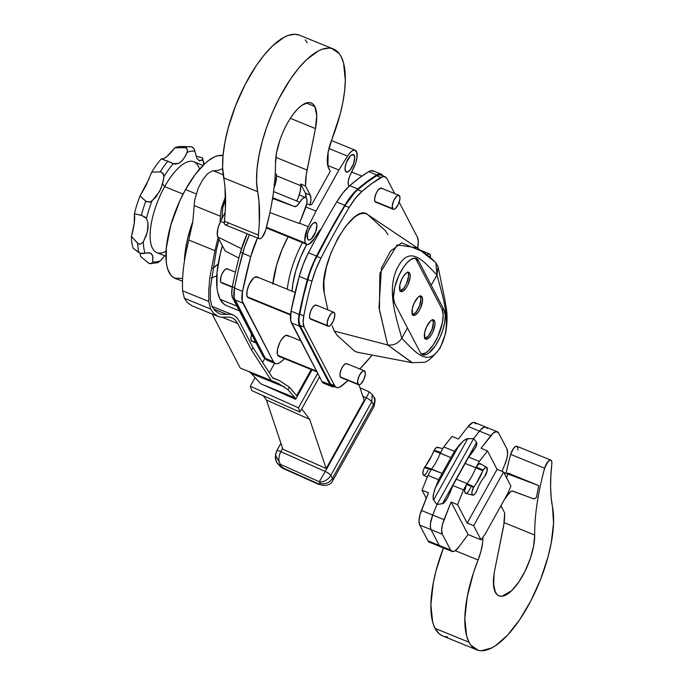 <?xml version="1.0" encoding="UTF-8"?>
<svg xmlns="http://www.w3.org/2000/svg" width="685" height="685" viewBox="0 0 685 685"><rect width="100%" height="100%" fill="white"/><g stroke="black" fill="none" stroke-linecap="round" stroke-linejoin="round"><path stroke-width="1.03" d="M222.659 168.69L217.702 170.488L212.144 170.959L207.461 173.853L202.512 180.035L198.162 188.392L194.634 200.328L192.827 221.794L185.678 253.938C183.049 267.741 182.03 280.028 182.621 290.8L184.359 298.292L187.228 302.445L191.937 305.775L218.13 316.453L213.42 313.122L210.552 308.961L208.814 301.477L208.754 290.234L209.781 277.87L214.979 250.701L188.786 240.033M212.127 314.004L240.272 368.068L278.692 383.531M248.484 371.416A113.924 43.104 -67.8 0 1 251.301 373.488L260.882 383.848L295.141 397.839L287.931 389.671L289.361 387.102L296.665 395.665L311.204 369.532M280.927 443.281L276.603 451.038A5.66 1.601 29.1 0 0 276.543 451.261L275.353 456.921A9.427 8.965 3.4 0 0 280.37 465.372A3.776 1.07 29.1 0 0 280.473 465.749L284.189 468.506L317.438 483.362L319.732 483.987L320.195 483.242A3.776 1.07 29.1 0 0 320.135 483.148L319.278 481.743L325.272 471.503L280.833 451.646C278.393 456.878 278.256 461.125 280.43 464.379L319.278 481.743C323.842 482.274 327.67 480.185 330.761 475.484L371.75 401.838L372.238 394.492L369.343 391.948L359.993 387.77M362.862 396.332L366.261 397.857L369.069 392.291M359.017 384.859L364.18 400.271L326.171 468.557L309.688 419.357L301.734 408.842M263.126 395.647L266.431 400.023L282.914 449.223L326.171 468.557M217.222 275.67L211.126 278.11M319.527 376.87L299.927 412.096L251.712 390.553L250.273 386.246L255.145 377.486M264.924 358.298L262.612 362.442M274.617 363.264L269.325 372.777M266.431 400.023L309.688 419.357M271.466 380.783L251.541 350.078L252.953 347.552L239.151 321.034L236.796 317.626L233.893 315.348L230.494 314.235L222.137 314.424L219.268 313.653L214.73 310.442L211.965 306.435L210.363 299.559L210.312 288.633L216.34 250.231L219.046 239.296M252.953 347.552L272.733 378.034L279.763 380.706L272.57 377.777L279.223 380.492L289.361 387.102M221.829 218.832L222.822 207.427L225.596 199.087M194.18 205.551L220.373 216.22L221.401 208.112L225.553 196.407M220.373 216.22L220.185 222.111M218.13 237.524L214.979 250.701M251.541 350.078L237.738 323.56L235.486 320.297L232.712 318.123L229.458 317.061L221.109 317.249L218.13 316.453M278.161 383.317L287.931 389.671M282.64 448.392L280.833 451.646A5.66 1.601 29.1 0 0 276.603 451.038L275.464 455.028L280.43 464.379L280.37 465.372M312.017 369.866L295.62 399.329L295.141 397.839M295.62 399.329L262.723 384.627M317.677 373.308L298.48 407.798L250.273 386.246M299.927 412.096L298.48 407.798M197.785 156.488L202.366 157.85L202.649 159.819A59.175 22.391 -67.8 0 1 203.787 164.657A59.175 22.391 112.2 0 0 202.649 159.819L199.566 160.889L196.852 158.372M196.997 158.646L194.257 149.082L192.451 147.181L190.935 146.744A62.078 23.487 112.2 0 0 189.625 146.641A62.078 23.487 112.2 0 0 184.565 147.592L186.166 148.02L187.228 149.219L187.176 152.387L184.162 158.089L181.559 161.275L178.759 163.338L173.262 163.715A59.175 22.391 112.2 0 0 163.886 176.679L162.568 183.871L164.674 186.611L183.083 194.112L164.674 186.611A49.037 18.555 -67.8 0 1 199.481 169.212M202.974 165.453L193.881 161.754A49.037 18.555 112.2 0 0 164.674 186.611L162.568 183.871L159.554 191.509L151.89 201.167A59.175 22.391 112.2 0 0 146.436 218.464L148.003 222.959L147.994 228.721L146.385 235.195L143.37 241.771A59.175 22.391 112.2 0 0 145.04 253.27L148.936 252.688L151.668 254.024L152.772 256.199L152.704 261.73A59.175 22.391 112.2 0 0 160.513 260.702L164.845 255.539L160.513 260.702A59.175 22.391 -67.8 0 1 152.704 261.73L151.745 263.323L150.469 263.742L148.945 263.357L146.008 260.994M182.612 278.487L174.666 278.153L172.56 276.843L170.719 274.95L167.893 269.53L166.934 266.045L166.301 262.09L166.344 247.807L170.865 224.911L179.812 200.833L185.541 189.514L195.105 174.641L205.08 163.441L208.351 160.692L214.61 156.865L217.547 155.812L223.053 155.512A66.017 24.977 112.2 0 0 185.541 189.514L196.167 193.915L185.541 189.514A66.017 24.977 112.2 0 0 175.206 278.384L182.51 281.201M151.334 173.142L151.693 172.149A58.85 22.271 -67.8 0 1 161.317 158.843L163.672 158.56L166.909 156.48L174.846 147.814A58.85 22.271 -67.8 0 1 182.861 146.753M194.977 151.351A59.175 22.391 112.2 0 0 187.176 152.387A59.175 22.391 -67.8 0 1 194.977 151.351L193.769 148.345L191.689 146.864M166.087 251.164A49.037 18.555 -67.8 0 1 150.135 236.77A49.037 18.555 -67.8 0 1 164.674 186.611A49.037 18.555 112.2 0 0 156.865 252.585L165.958 256.284M150.203 252.996L140.416 253.39L133.138 248.218A58.85 22.271 -67.8 0 1 131.434 236.419C134.191 226.238 135.193 218.678 134.414 213.737L142.018 215.544L146.436 218.464A59.175 22.391 -67.8 0 1 151.89 201.167L148.928 202.161L145.785 201.21A62.078 23.487 112.2 0 0 141.341 215.313A62.078 23.487 -67.8 0 1 145.785 201.21L140.014 195.987A58.85 22.271 112.2 0 0 134.414 213.737L141.341 215.313L145.057 217.111L146.436 218.464L148.003 222.959L147.386 231.898L143.37 241.771L140.759 244.04L139.064 244.117L137.659 243.312A62.078 23.487 112.2 0 0 139.012 252.688L142.155 253.673L145.04 253.27A59.175 22.391 -67.8 0 1 143.37 241.771L140.759 244.04L138.302 243.817L131.434 236.419A58.85 22.271 112.2 0 0 133.138 248.218L139.012 252.688A62.078 23.487 -67.8 0 1 137.659 243.312L131.434 236.419L134.26 223.087L134.414 213.737A58.85 22.271 -67.8 0 1 140.014 195.987L145.905 185.746L151.693 172.149L160.975 171.892L163.03 173.391L163.886 176.679A59.175 22.391 -67.8 0 1 173.262 163.715L167.851 161.206A62.078 23.487 112.2 0 0 160.204 171.781A62.078 23.487 -67.8 0 1 167.851 161.206L161.317 158.843A58.85 22.271 112.2 0 0 151.693 172.149L160.975 171.892L163.475 174.161L163.886 176.679L163.407 180.258L160.735 189.043L155.872 197.152L150.58 201.887L146.41 201.604L140.014 195.987L149.253 178.451M150.469 253.116L152.498 255.368L152.952 257.14L152.704 261.73L151.745 263.323L148.945 263.357L140.605 256.464L140.074 253.27L140.605 256.464L142.566 258.108M154.596 262.021L156.009 262.817L158.038 262.646L149.998 263.716M157.713 262.757L160.513 260.702L157.713 262.757M195.944 156.146L202.366 157.85L204.147 164.306M191.312 146.778L180.729 146.47A58.85 22.271 112.2 0 0 174.846 147.814L184.565 147.592A62.078 23.487 -67.8 0 1 189.625 146.641A62.078 23.487 -67.8 0 1 190.935 146.744M218.164 264.008L212.487 268.434A47.77 18.075 -67.8 0 0 218.164 264.008M184.436 261.071L185.464 249.7L187.724 238.26L192.913 221.229A65.64 24.84 -67.8 0 0 184.436 261.071M175.017 164.152L161.317 158.843C164.254 159.357 168.767 155.683 174.846 147.814L185.404 147.695L186.791 148.542L187.536 150.794L185.746 155.418L182.458 160.324L178.759 163.338L175.017 164.152M161.806 159.048L161.317 158.843M202.777 158.295L202.649 159.819L199.001 160.701M150.469 263.742L149.707 263.656M222.36 245.658A65.075 24.626 112.2 0 0 220.142 254.383L222.368 245.624M238.902 258.048L225.125 250.975L238.902 258.048M226.101 305.433L223.815 304.003L220.108 299.276L236.933 306.135L220.108 299.276L217.693 292.247L216.999 287.94L217.042 272.399L220.245 253.981L222.445 245.821A71.865 27.195 112.2 0 0 220.108 299.276A71.865 27.195 112.2 0 0 226.512 305.604L239.39 310.853M251.652 334.417A7.544 2.851 112.2 0 0 251.215 340.625L255.873 342.526L251.215 340.625L250.898 337.808L251.875 333.8M235.434 272.202L227.129 268.811A7.544 2.851 112.2 0 0 222.111 273.658A7.544 2.851 112.2 0 0 220.758 282.126L232.309 286.827L220.758 282.126L220.51 281.389L220.955 276.68L221.974 273.931L224.868 269.659L226.898 268.751M426.926 254.88A7.544 2.851 -67.8 0 1 429.401 253.835A7.544 2.851 -67.8 0 1 430.077 254.495L428.57 253.801L426.378 255.479M398.944 195.328L381.322 188.144A7.544 2.851 112.2 0 0 376.305 192.99A7.544 2.851 112.2 0 0 374.952 201.458L392.573 208.634A7.544 2.851 -67.8 0 1 393.926 200.166A7.544 2.851 -67.8 0 1 398.944 195.328A7.544 2.851 -67.8 0 1 399.612 195.996L398.721 195.259L396.683 196.175L393.798 200.448L392.257 205.817L392.967 209.13L394.08 209.327L395.51 208.454L398.396 204.181L399.937 198.813L399.612 195.996A7.544 2.851 -67.8 0 1 398.268 204.464A7.544 2.851 -67.8 0 1 393.25 209.302A7.544 2.851 -67.8 0 1 392.573 208.634L374.952 201.458L374.635 198.633L376.168 193.264L378.3 189.796L381.091 188.084M300.766 340.839L287.306 335.35A11.32 4.281 112.2 0 0 279.78 342.611A11.32 4.281 112.2 0 0 277.75 355.318L316.53 371.116L277.75 355.318A11.32 4.281 112.2 0 0 278.761 356.311L316.924 371.861M364.3 370.799L346.67 363.624A7.544 2.851 112.2 0 0 341.652 368.462A7.544 2.851 112.2 0 0 340.308 376.93L357.93 384.114A7.544 2.851 -67.8 0 1 359.283 375.645A7.544 2.851 -67.8 0 1 364.3 370.799A7.544 2.851 -67.8 0 1 364.968 371.467L363.461 370.773L362.04 371.647L359.145 375.919L357.613 381.288L358.324 384.61L359.437 384.799L360.867 383.934L363.752 379.653L365.293 374.284L364.968 371.467A7.544 2.851 -67.8 0 1 363.624 379.935A7.544 2.851 -67.8 0 1 358.606 384.773A7.544 2.851 -67.8 0 1 357.93 384.114L340.308 376.93L339.983 374.104L340.959 370.106L342.902 366.269L345.154 363.898L346.447 363.555M333.835 312.3L316.213 305.116A7.544 2.851 112.2 0 0 311.195 309.954A7.544 2.851 112.2 0 0 309.851 318.422L327.473 325.606A7.544 2.851 -67.8 0 1 328.817 317.138A7.544 2.851 -67.8 0 1 333.835 312.3A7.544 2.851 -67.8 0 1 334.511 312.959L333.612 312.232L331.574 313.139L328.689 317.42L327.147 322.789L327.858 326.103L328.98 326.3L330.401 325.426L333.295 321.154L334.828 315.785L334.511 312.959A7.544 2.851 -67.8 0 1 333.158 321.428A7.544 2.851 -67.8 0 1 328.141 326.274A7.544 2.851 -67.8 0 1 327.473 325.606L309.851 318.422L309.526 315.605L310.502 311.598L312.437 307.77L314.689 305.399L315.99 305.056M400.237 290.971A10.378 3.922 112.2 0 0 406.71 283.17A10.378 3.922 112.2 0 0 408.089 272.587L409.707 273.238A10.378 3.922 -67.8 0 1 407.849 284.883A10.378 3.922 -67.8 0 1 400.948 291.545A10.378 3.922 -67.8 0 1 400.023 290.628L399.843 285.011L401.701 279.369L403.585 275.978L406.684 272.716L409.168 272.561L410.05 274.257L410.144 277.125L408.029 284.506L406.145 287.897L403.045 291.159L401.264 291.63L400.023 290.628A10.378 3.922 -67.8 0 1 401.881 278.983A10.378 3.922 -67.8 0 1 408.782 272.33A10.378 3.922 -67.8 0 1 409.707 273.238L408.089 272.587A10.378 3.922 112.2 0 0 407.875 272.236M412.627 314.766A10.378 3.922 112.2 0 0 419.1 306.966A10.378 3.922 112.2 0 0 420.479 296.382L422.097 297.042A10.378 3.922 -67.8 0 1 420.239 308.687A10.378 3.922 -67.8 0 1 413.338 315.34A10.378 3.922 -67.8 0 1 412.413 314.424L412.233 308.807L414.091 303.164L418.064 297.29L420.016 296.091L421.558 296.357L422.44 298.052L422.534 300.921L420.419 308.301L418.526 311.692L415.435 314.954L413.646 315.425L412.413 314.424A10.378 3.922 -67.8 0 1 414.271 302.779A10.378 3.922 -67.8 0 1 421.172 296.125A10.378 3.922 -67.8 0 1 422.097 297.042L420.479 296.382A10.378 3.922 112.2 0 0 420.265 296.04M425.017 338.57A10.378 3.922 112.2 0 0 431.49 330.769A10.378 3.922 112.2 0 0 432.869 320.178L434.478 320.837A10.378 3.922 -67.8 0 1 432.629 332.482A10.378 3.922 -67.8 0 1 425.727 339.135A10.378 3.922 -67.8 0 1 424.803 338.219L424.623 332.602L426.481 326.959L430.445 321.085L432.406 319.886L433.947 320.152L434.829 321.847L434.924 324.716L432.809 332.097L430.916 335.487L427.825 338.75L426.036 339.221L424.803 338.219A10.378 3.922 -67.8 0 1 426.661 326.582A10.378 3.922 -67.8 0 1 433.562 319.921A10.378 3.922 -67.8 0 1 434.478 320.837L432.869 320.178A10.378 3.922 112.2 0 0 432.655 319.835M295.124 292.452L256.849 276.851A11.32 4.281 112.2 0 0 249.314 284.112A11.32 4.281 112.2 0 0 247.294 296.819L290.543 314.441L247.294 296.819A11.32 4.281 112.2 0 0 248.304 297.812L246.917 295.706L247.097 290.68L249.126 284.532L253.45 278.119L254.563 277.271L257.269 277.1L257.851 277.845M265.009 358.332L263.151 356.5L232.694 298.001L231.701 293.351L232.326 286.758A234.827 88.853 -67.8 0 1 240.478 252.123L247.165 233.773A46.212 17.485 112.2 0 0 240.478 252.123A234.827 88.853 112.2 0 0 232.326 286.758A20.747 7.852 112.2 0 0 232.694 298.001L234.364 298.677L232.694 298.001L263.151 356.5A20.747 7.852 112.2 0 0 265.001 358.332L265.369 358.478M241.471 248.689L217.856 237.001L225.125 250.975L217.856 237.001L217.222 234.253L217.976 228.173L220.536 221.383A280.285 106.055 -67.8 0 1 225.168 212.333A280.285 106.055 112.2 0 0 220.536 221.383A13.392 5.069 112.2 0 0 217.856 237.001L241.471 248.689M275.319 363.547A21.689 8.211 -67.8 0 0 281.244 361.62L284.643 358.709A235.768 89.213 -67.8 0 1 281.244 361.62L278.786 363.238L276.577 363.786L274.745 363.247L273.383 361.637L242.199 301.015L242.541 291.382L250.727 256.618A47.154 17.844 -67.8 0 1 257.509 237.986L250.727 256.618L242.636 253.322A235.768 89.213 112.2 0 0 234.458 288.094L242.541 291.382L234.458 288.094A21.689 8.211 112.2 0 0 234.844 299.842L242.927 303.138L234.844 299.842L265.3 358.349L273.383 361.637L242.927 303.138A21.689 8.211 -67.8 0 1 242.541 291.382A235.768 89.213 -67.8 0 1 250.727 256.618L242.636 253.322A47.154 17.844 112.2 0 1 249.426 234.69L244.442 247.336L238.183 270.875L234.458 288.094L234.116 297.718L265.3 358.349L267.244 360.259L275.319 363.547A21.689 8.211 -67.8 0 1 273.383 361.637L265.3 358.349A21.689 8.211 112.2 0 0 267.236 360.259M357.801 188.957L351.217 195.927L344.786 205.269A386.665 146.307 112.2 0 0 316.521 256.053L311.281 267.681L307.317 279.677L299.131 314.441L298.788 324.074L329.973 384.696L331.334 386.306L334.477 386.64A21.689 8.211 -67.8 0 1 331.908 386.605A21.689 8.211 -67.8 0 1 329.973 384.696L321.89 381.408L291.433 322.9L299.516 326.197A21.689 8.211 -67.8 0 1 299.131 314.441A235.768 89.213 -67.8 0 1 307.317 279.677A47.154 17.844 -67.8 0 1 316.521 256.053A386.665 146.307 -67.8 0 1 344.786 205.269A47.154 17.844 -67.8 0 1 357.801 188.957L349.718 185.669A47.154 17.844 112.2 0 0 336.703 201.981L344.786 205.269L336.703 201.981A386.665 146.307 112.2 0 0 308.438 252.756L316.521 256.053L308.438 252.756A47.154 17.844 112.2 0 0 299.225 276.38L307.317 279.677L299.225 276.38A235.768 89.213 112.2 0 0 291.048 311.153L299.131 314.441L291.048 311.153A21.689 8.211 112.2 0 0 291.433 322.9L299.516 326.197L329.973 384.696L321.89 381.408A21.689 8.211 112.2 0 0 323.825 383.317L321.89 381.408L290.705 320.777L291.048 311.153L299.225 276.38L303.198 264.384L308.438 252.756A386.665 146.307 112.2 0 1 336.703 201.981L343.134 192.639L349.718 185.669L357.801 188.957A235.768 89.213 -67.8 0 1 376.784 174.932L367.4 181.277L357.801 188.957M383.095 176.036L381.973 174.606L378.762 174.041L376.784 174.932A21.689 8.211 -67.8 0 1 381.16 174.127A21.689 8.211 -67.8 0 1 383.026 175.899M385.013 176.713L380.809 175A20.747 7.852 112.2 0 0 376.622 175.762L380.826 177.483L376.622 175.762A234.827 88.853 112.2 0 0 357.716 189.745L361.92 191.457A234.827 88.853 -67.8 0 1 380.826 177.483A20.747 7.852 -67.8 0 1 385.013 176.713A20.747 7.852 -67.8 0 1 386.862 178.537L394.706 193.598L386.862 178.537L385.792 177.175L382.709 176.636L371.475 183.803L361.92 191.457L355.464 198.29L349.162 207.444A385.724 145.948 112.2 0 0 320.965 258.099L315.828 269.496L311.94 281.244A234.827 88.853 112.2 0 0 303.789 315.879L303.164 322.472L304.157 327.122L334.614 385.621L330.41 383.908A20.747 7.852 112.2 0 0 332.259 385.732L330.41 383.908L299.953 325.409L298.96 320.751L299.071 317.643L303.301 297.025L309.509 273.666L314.064 261.987L330.607 230.562L344.957 205.731L354.496 192.827L357.716 189.745L367.271 182.09L376.622 175.762L380.184 174.821M334.485 385.826L333.467 385.963M373.89 171.319L370.679 170.753L368.701 171.635L376.784 174.932L368.701 171.635A235.768 89.213 112.2 0 0 349.718 185.669L359.317 177.98L368.701 171.635A21.689 8.211 112.2 0 1 373.077 170.83L381.16 174.127M343.861 206.853L344.906 206.39M334.614 385.621L335.924 387.162L337.671 387.676L339.786 387.145L348.031 380.466A234.827 88.853 -67.8 0 1 342.132 385.604A20.747 7.852 -67.8 0 1 336.463 387.453A20.747 7.852 -67.8 0 1 334.614 385.621L330.41 383.908L299.953 325.409L304.157 327.122A20.747 7.852 -67.8 0 1 303.789 315.879A234.827 88.853 -67.8 0 1 311.94 281.244A46.212 17.485 -67.8 0 1 320.965 258.099A385.724 145.948 -67.8 0 1 349.162 207.444A46.212 17.485 -67.8 0 1 361.92 191.457L357.716 189.745A46.212 17.485 112.2 0 0 344.957 205.731L349.162 207.444L344.957 205.731A385.724 145.948 112.2 0 0 316.761 256.387L320.965 258.099L316.761 256.387A46.212 17.485 112.2 0 0 307.736 279.531L311.94 281.244L307.736 279.531A234.827 88.853 112.2 0 0 299.585 314.167L303.789 315.879L299.585 314.167A20.747 7.852 112.2 0 0 299.953 325.409L304.157 327.122L334.614 385.621M359.788 368.967L372.178 355.07A234.827 88.853 -67.8 0 1 359.788 368.967M417.704 248.167L418.278 241.051L417.319 237.036L399.184 202.203L417.319 237.036A20.747 7.852 -67.8 0 1 417.704 248.167M332.148 325.726L334.314 331.078L332.148 325.726M357.433 352.261L354.505 351.08L337.123 335.282L334.314 331.078L387.667 344.966L379.456 310.108L379.85 273.383L397.24 244.887L417.293 247.893L367.794 214.662C353.417 201.176 317.455 265.789 324.228 292.932L327.79 309.834L324.228 292.932L323.885 281.398L326.24 267.621L331.043 252.739L337.893 238.2L345.942 225.973L354.111 217.539C359.565 213.275 364.129 212.316 367.794 214.662L385.175 230.46L387.984 234.655M376.459 202.143L374.952 201.458A7.544 2.851 112.2 0 0 375.628 202.118L393.25 209.302M381.605 188.315L381.99 188.812M341.207 377.658L340.308 376.93A7.544 2.851 112.2 0 0 340.976 377.589L358.606 384.773M346.961 363.786L347.346 364.283M316.496 305.287L316.89 305.784M311.358 319.116L309.851 318.422A7.544 2.851 112.2 0 0 310.519 319.09L328.141 326.274M417.293 247.893L434.204 261.345M438.049 266.722L444.959 300.116C445.396 305.459 449.137 314.141 445.498 333.681L440.207 347.946C432.081 358.332 426.19 363.127 422.542 362.314L412.361 362.716L387.667 344.966L412.01 362.656L357.193 352.218L354.505 351.08L337.123 335.282L334.314 331.078L387.667 344.966C393.729 345.634 398.43 343.382 401.761 338.202C414.228 350.737 427.962 369.001 440.387 346.987C452.648 324.647 443.281 298.549 436.953 274.976L435.84 262.775C432.963 259.658 428.57 255.95 422.671 251.643L401.65 242.867L390.416 251.19L381.417 268.186L379.019 307.711L387.667 344.966C393.729 345.634 398.43 343.382 401.761 338.202C395.433 314.629 386.066 288.531 398.319 266.191C410.752 244.177 424.477 262.441 436.953 274.976C424.477 262.441 410.752 244.177 398.319 266.191C386.066 288.531 395.433 314.629 401.761 338.202L407.481 327.927L394.68 303.344L393.455 297.632L394.723 287.289L398.79 275.695L403.422 267.373L407.25 262.526L411.625 259.024L415.401 258.202L417.122 258.99L418.432 260.66L431.233 285.251L436.953 274.976L438.049 266.722L435.823 262.749M431.233 285.251L436.953 274.976C443.281 298.549 452.648 324.647 440.387 346.987C427.962 369.001 414.228 350.737 401.761 338.202L407.481 327.927L420.282 352.518L421.592 354.188L423.313 354.976L426.498 354.445L428.921 352.963L435.292 345.805L439.924 337.482L442.656 330.53L444.685 322.532L445.259 315.545L444.034 309.834L431.233 285.251M394.68 303.344A25.465 9.633 -67.8 0 1 399.227 274.762A25.465 9.633 -67.8 0 1 416.163 258.425A25.465 9.633 -67.8 0 1 418.432 260.66L416.334 259.803A25.465 9.633 112.2 0 0 415.05 258.159L416.334 259.803L418.432 260.66L444.034 309.834L441.936 308.978L416.334 259.803L441.936 308.978L444.034 309.834A25.465 9.633 -67.8 0 1 439.487 338.416A25.465 9.633 -67.8 0 1 422.551 354.753A25.465 9.633 -67.8 0 1 420.282 352.518L394.68 303.344M421.566 354.162A25.465 9.633 112.2 0 0 438.015 336.207A25.465 9.633 112.2 0 0 441.936 308.978L443.152 314.689L442.382 322.781L437.818 336.626L433.185 344.949L428.074 351.045L425.582 352.955L421.207 354.119M424.426 338.57L428.262 336.215L431.97 329.562L433.365 322.498L432.329 319.493M412.036 314.766L415.881 312.42L419.58 305.767L420.975 298.703L419.939 295.697M399.646 290.971L403.491 288.625L406.41 283.847L408.525 276.466L408.431 273.598L407.549 271.902M430.36 257.637L430.077 254.495A7.544 2.851 -67.8 0 1 430.36 257.637M272.835 284.241L276.646 264.941L282.014 249.648L288.094 236.796A55.639 21.055 112.2 0 0 272.921 283.402M287.306 289.267A55.639 21.055 -67.8 0 1 302.479 242.653A55.639 21.055 112.2 0 0 287.306 289.267M306.829 244.228L300.535 257.295L295.714 271.029L292.795 284.266L292.084 291.211A49.979 18.915 -67.8 0 1 306.743 244.391M278.778 356.32L277.374 354.214L277.553 349.187L279.583 343.031L281.638 339.332L285.02 335.77L287.726 335.607L288.308 336.352M264.658 357.116L263.151 356.5L264.658 357.116M234.544 287.657L232.326 286.758L234.544 287.657M242.713 253.039L240.478 252.123L242.713 253.039M227.411 268.982L227.797 269.479M222.265 282.811L220.758 282.126A7.544 2.851 112.2 0 0 221.435 282.785L232.241 287.195M252.731 341.318L251.215 340.625A7.544 2.851 112.2 0 0 251.892 341.293L256.13 343.022M224.329 222.865L220.536 221.383L224.329 222.865M272.467 199.035A9.427 3.571 -67.8 0 1 273.88 198.915L294.464 206.562L296.939 205.765L299.773 202.238A10.378 3.922 -67.8 0 1 305.656 197.494A10.378 3.922 -67.8 0 1 305.416 208.471L299.362 223.524L269.916 212.573C273.717 194.617 275.567 178.357 275.464 163.775A150.897 57.095 -67.8 0 1 265.532 230.614L269.916 212.573L299.362 223.524L306.854 203.539L306.949 199.532L306.238 197.914L305.005 197.383L302.487 198.719L299.773 202.238L273.58 191.569L299.773 202.238A9.427 3.571 -67.8 0 1 294.464 206.562L272.681 197.691L294.464 206.562L272.57 198.385L273.88 198.915L272.33 199.104M275.019 185.01L274.608 184.847A10.378 3.922 112.2 0 0 274.385 184.779M275.199 185.267L273.957 184.736M316.453 223.378A9.427 3.571 -67.8 0 1 314.766 233.962A9.427 3.571 -67.8 0 1 308.498 240.015A9.427 3.571 -67.8 0 1 307.651 239.185L307.488 234.073L308.464 230.657L311.838 224.603L313.704 222.899L315.331 222.462L316.453 223.378L316.907 225.493L315.639 231.907L311.324 238.962L308.772 240.092L307.651 239.185A9.427 3.571 -67.8 0 1 309.337 228.602A9.427 3.571 -67.8 0 1 315.614 222.548A9.427 3.571 -67.8 0 1 316.453 223.378L314.432 222.556L316.453 223.378M354.282 155.409A9.427 3.571 -67.8 0 1 352.595 165.993A9.427 3.571 -67.8 0 1 346.327 172.046A9.427 3.571 -67.8 0 1 345.488 171.216L345.086 167.688L346.302 162.688L350.617 155.632L353.16 154.502L353.794 154.793L354.736 157.524L353.469 163.938L350.103 169.991L347.372 172.081L345.488 171.216A9.427 3.571 -67.8 0 1 347.167 160.632A9.427 3.571 -67.8 0 1 353.443 154.579A9.427 3.571 -67.8 0 1 354.282 155.409L352.261 154.587L354.282 155.409M305.459 243.132L266.431 227.232L305.459 243.132A14.145 5.352 -67.8 0 1 308.25 226.709L299.516 223.147L308.25 226.709L307.188 229.038L304.791 240.238L305.459 243.132L307.008 244.476L309.235 244.048L314.466 238.354A14.145 5.352 -67.8 0 1 306.717 244.382A14.145 5.352 -67.8 0 1 305.459 243.132M274.077 187.596A15.087 5.711 112.2 0 0 276.483 175.797L300.732 185.678A49.037 18.555 -67.8 0 1 300.647 183.982L305.373 193.059A15.087 5.711 112.2 0 1 305.382 193.076L306.092 197.777A15.087 5.711 112.2 0 0 305.382 193.076A15.087 5.711 112.2 0 0 305.373 193.059L310.228 195.054A15.087 5.711 -67.8 0 1 310.228 195.054A15.087 5.711 -67.8 0 1 310.228 195.054L310.964 199.172L310.082 205.063A9.427 3.571 -67.8 0 1 311.761 204.541L330.238 171.344L328.783 168.553A31.125 11.773 -67.8 0 1 332.062 138.858L340.188 114.104L342.902 102.108L344.623 90.737L345.308 80.273L343.545 63.011L341.139 56.615A86.199 32.615 -67.8 0 1 332.062 138.858L328.149 152.13L327.918 166.241L330.238 171.344L311.761 204.541A9.427 3.571 -67.8 0 0 310.082 205.063L306.82 203.736L310.082 205.063A15.087 5.711 -67.8 0 0 310.228 195.054L305.373 193.059L300.647 183.982L305.501 185.96A49.037 18.555 -67.8 0 1 307.068 170.06L275.841 157.336L307.068 170.06L315.442 128.566L290.337 118.334L315.442 128.566L306.306 174.35L305.501 185.96L310.228 195.037L305.501 185.96L300.647 183.982A49.037 18.555 112.2 0 0 300.732 185.678A15.087 5.711 -67.8 0 1 296.708 200.988M314.8 106.517L306.204 103.024L314.8 106.517A40.081 15.164 -67.8 0 1 315.442 128.566L316.727 115.637L314.8 106.517A40.081 15.164 -67.8 0 0 311.23 102.99A40.081 15.164 -67.8 0 0 288.436 121.416A40.081 15.164 -67.8 0 0 275.464 163.775L276.552 152.712L279.882 140.211C284.737 126.46 290.928 115.791 298.463 108.187L301.888 105.302L308.156 102.596L310.819 102.844L313.054 104.163L314.8 106.517M320.357 230.4L319.921 230.22L320.357 230.4M349.059 186.251L348.596 185.37A9.427 3.571 -67.8 0 1 350.412 174.538L355.609 163.287L356.842 158.543L356.945 152.781L354.967 150.126L352.766 150.512L350.181 152.592L347.552 156.103A14.145 5.352 -67.8 0 1 355.224 150.212A14.145 5.352 -67.8 0 1 353.614 168.039L349.71 176.079L348.34 180.78L348.305 184.53L349.059 186.251M274 187.776L275.995 181.345L276.483 175.797A49.037 18.555 -67.8 0 1 276.397 174.101L275.25 173.639L276.397 174.101A49.037 18.555 112.2 0 0 276.483 175.797L300.732 185.678L300.244 191.226L298.258 197.657M307.188 42.778L305.304 39.781M299.542 35.2L294.755 34.25L287.991 35.5L284.335 37.127L272.613 45.835L264.513 54.569L256.49 65.315L245.196 84.426L235.537 105.824L228.225 127.907L224.928 142.189L223.045 155.572L222.625 167.602L225.014 187.305L225.356 209.088L224.363 223.164C224.86 225.459 226.144 225.536 228.216 223.404M274.942 178.648L276.089 180.857L274.942 178.648M224.363 221.221A7.544 2.851 112.2 0 0 225.339 224.877L259.298 238.714A7.544 2.851 -67.8 0 1 258.322 235.058L224.363 221.221A150.897 57.095 112.2 0 0 223.687 177.877L257.637 191.706A150.897 57.095 -67.8 0 1 258.322 235.058L224.363 221.221M333.458 49.029A86.199 32.615 -67.8 0 1 341.139 56.615L339.255 53.618L331.754 48.472L328.706 48.087L321.941 49.337L318.285 50.964L306.563 59.664L298.463 68.406L290.449 79.152L279.155 98.263L272.476 112.366L266.756 127.025L262.175 141.744L258.887 156.026L256.995 169.409L256.575 181.439L257.637 191.706A86.199 32.615 -67.8 0 1 280.225 96.217A86.199 32.615 -67.8 0 1 333.458 49.029L299.508 35.192A86.199 32.615 112.2 0 0 246.266 82.38A86.199 32.615 112.2 0 0 223.687 177.877L257.637 191.706L258.973 201.142L259.315 222.925L258.313 237.001C258.819 239.296 260.103 239.373 262.167 237.241L265.532 230.614A7.544 2.851 -67.8 0 1 259.298 238.714M321.505 228.995L318.927 231.384L314.466 238.354L318.071 232.626A9.427 3.571 -67.8 0 1 320.948 229.338M319.082 232.729L318.234 232.378L319.082 232.729M318.165 233.611L317.626 233.345A24.335 9.205 112.2 0 0 318.131 233.602L318.516 233.756M328.946 148.517L347.552 156.103L338.904 170.026L327.73 165.47L338.904 170.026L316.033 211.126L305.955 207.016L316.033 211.126L308.25 226.709L316.033 211.126L338.904 170.026L347.552 156.103L328.946 148.517M274.651 182.133L275.738 180.172L274.651 182.133M486.658 467.316L480.339 463.702A6.73 2.543 112.2 0 0 476.272 466.956L483.173 470.098A5.771 2.183 -67.8 0 1 486.658 467.316A5.771 2.183 -67.8 0 1 487.078 467.778A5.771 2.183 -67.8 0 1 484.535 476.674L487.223 470.638L486.778 467.401L485.425 467.461L483.173 470.098L476.272 466.956L478.892 463.882L480.819 464.242M507.465 495.409A10.378 3.922 -67.8 0 1 504.699 498.988A10.378 3.922 -67.8 0 0 507.465 495.409L510.993 491.402L512.243 490.999L533.358 498.74L534.814 498.594L536.543 497.276A9.427 3.571 -67.8 0 1 533.358 498.74L512.774 491.085L533.358 498.74A9.427 3.571 -67.8 0 0 536.543 497.276A150.897 57.095 -67.8 0 1 538.787 485.622A150.897 57.095 112.2 0 0 536.543 497.276L534.814 498.594L533.358 498.74L512.243 490.999L510.993 491.402L507.465 495.409A9.427 3.571 -67.8 0 1 512.774 491.085A9.427 3.571 -67.8 0 0 507.465 495.409L505.496 498.166L507.465 495.409M495.349 592.311A40.081 15.164 -67.8 0 1 494.707 570.271L503.843 524.487L504.648 512.877A49.037 18.555 -67.8 0 1 503.081 528.777L494.707 570.271L503.081 528.777A49.037 18.555 -67.8 0 0 504.648 512.877L500.94 505.744L504.648 512.877L500.94 505.744L504.648 512.877L503.843 524.487L494.707 570.271A40.081 15.164 -67.8 0 0 495.349 592.311L493.423 583.2L494.09 573.756L493.611 585.906L494.579 590.479L497.096 594.666L495.349 592.311A40.081 15.164 -67.8 0 0 498.92 595.839A40.081 15.164 -67.8 0 1 495.349 592.311M435.052 628.385A86.199 32.615 112.2 0 0 442.733 635.971L476.683 649.808A86.199 32.615 -67.8 0 1 469.002 642.222L435.052 628.385L439.145 633.753L442.758 635.988L439.145 633.753L435.052 628.385L469.002 642.222A86.199 32.615 -67.8 0 1 478.087 559.979L455.251 550.68L478.087 559.979L473.6 572.386L467.247 596.729L464.841 618.564L466.596 635.826L469.002 642.222L470.895 645.219L478.395 650.365L481.444 650.75L491.864 647.873L495.666 645.595L507.628 635.072L519.701 619.685L530.995 600.574L540.662 579.176L547.974 557.093L551.262 542.811L553.54 523.22L552.512 507.123A86.199 32.615 -67.8 0 1 529.925 602.62A86.199 32.615 -67.8 0 1 476.683 649.808A86.199 32.615 -67.8 0 1 469.002 642.222A86.199 32.615 -67.8 0 1 478.087 559.979L455.251 550.68L478.087 559.979L481.016 551.04L478.087 559.979A31.125 11.773 -67.8 0 0 482.856 537.288L482.617 542.606L481.016 551.04L482.617 542.606L482.856 537.288A31.125 11.773 -67.8 0 1 478.087 559.979L473.6 572.386L467.247 596.729L464.841 618.564L466.596 635.826L469.002 642.222L435.052 628.385L469.002 642.222L470.895 645.219L478.395 650.365L481.444 650.75L491.864 647.873L495.666 645.595L507.628 635.072L519.701 619.685L530.995 600.574L540.662 579.176L547.974 557.093L551.262 542.811L553.54 523.22L552.512 507.123A150.897 57.095 -67.8 0 1 551.827 463.779L551.836 461.836L550.98 460.183L549.935 460.123L547.306 462.452L544.618 468.223A7.544 2.851 -67.8 0 1 550.851 460.123A7.544 2.851 -67.8 0 1 551.827 463.779L550.834 475.912L551.827 463.779L551.836 461.836L550.98 460.183L549.935 460.123L547.983 461.596L544.618 468.223L510.659 454.386A150.897 57.095 112.2 0 0 506.275 472.427A150.897 57.095 -67.8 0 1 510.659 454.386L544.618 468.223A150.897 57.095 112.2 0 0 534.685 535.053A150.897 57.095 -67.8 0 1 544.618 468.223A7.544 2.851 -67.8 0 1 550.851 460.123A7.544 2.851 -67.8 0 1 551.827 463.779A150.897 57.095 -67.8 0 0 552.512 507.123L551.177 497.695L550.612 487.258L550.834 475.912L550.612 487.258L551.177 497.695L552.512 507.123A86.199 32.615 -67.8 0 1 529.925 602.62A86.199 32.615 -67.8 0 1 476.683 649.808L442.733 635.971A86.199 32.615 112.2 0 1 435.052 628.385L432.646 621.989L435.052 628.385A86.199 32.615 112.2 0 1 443.426 547.94L436.002 570.896L433.297 582.892L430.882 604.727L432.646 621.989L430.882 604.727L433.297 582.892L436.002 570.896L443.426 547.94A86.199 32.615 112.2 0 0 435.052 628.385M479.346 461.425L475.827 467.744L465.158 463.394L468.677 457.075L473.344 451.047L476.477 445.729L476.897 442.853L473.643 438.588L479.449 431.105L490.76 435.72A15.087 5.711 -67.8 0 1 497.327 431.773A15.087 5.711 -67.8 0 1 498.671 433.1L496.437 431.61L493.174 433.143L481.033 448.273L487.497 450.91L479.346 461.425L468.677 457.075L479.346 461.425L475.827 467.744A27.477 10.395 -67.8 0 1 467.033 483.55L456.364 479.2L465.158 463.394L482.822 470.741L483.173 470.098L482.822 470.741A28.436 10.763 -67.8 0 1 473.866 486.829L467.033 483.55L463.514 489.878L457.58 504.648L467.179 523.075L497.087 469.328L487.497 450.91L479.346 461.425M470.663 487.532L468.694 491.282L466.485 493.269M465.86 493.363L464.952 492.652L464.653 490.888L466.588 484.338L463.514 489.878L452.845 485.528L456.364 479.2L467.033 483.55A27.477 10.395 112.2 0 0 475.827 467.744L482.822 470.741L476.34 483.387L473.866 486.829L467.033 483.55L466.588 484.338L473.506 487.472L473.866 486.829L473.506 487.472L466.588 484.338A6.73 2.543 112.2 0 0 465.697 493.328L472.744 495.169A5.771 2.183 -67.8 0 1 473.506 487.472L471.931 492.061L472.111 494.587L473.421 495.109L475.313 493.414L477 490.212A19.822 7.501 -67.8 0 1 484.535 476.674A19.822 7.501 -67.8 0 0 477 490.212A5.771 2.183 -67.8 0 1 472.744 495.169M506.909 448.915A15.087 5.711 -67.8 0 1 504.879 464.379L507.08 457.52L507.628 453.384L506.909 448.915L498.671 433.1L506.909 448.915M447.742 497.661L444.017 502.824L442.442 503.698L436.936 504.545L473.643 438.588L480.656 429.683L484.115 427.175L486.007 427.166A15.087 5.711 -67.8 0 1 487.352 428.493L486.007 427.166A15.087 5.711 112.2 0 0 479.449 431.105L490.76 435.72L481.033 448.273L487.497 450.91L497.087 469.328L503.552 471.965L497.087 469.328L467.179 523.075L473.643 525.712L480.99 539.814L484.98 534.411L507.859 493.311L510.899 486.076L503.552 471.965L473.643 525.712L467.179 523.075L457.58 504.648L451.115 502.019L444.034 519.667L432.714 515.06A15.087 5.711 112.2 0 0 431.045 529.659L442.364 534.266A15.087 5.711 -67.8 0 1 444.034 519.667L432.714 515.06L436.936 504.545L443.186 503.424L445.858 500.726L449.446 493.996L452.845 485.528L463.514 489.878L457.58 504.648L451.115 502.019L442.57 524.051L441.637 530.062L442.364 534.266L450.602 550.081L439.282 545.465A15.087 5.711 112.2 0 0 440.626 546.793A15.087 5.711 -67.8 0 1 439.282 545.465L431.045 529.659L442.364 534.266L450.602 550.081L439.282 545.465L440.712 546.827L439.282 545.465L427.962 540.859A15.087 5.711 112.2 0 0 429.307 542.186L427.962 540.859L419.734 525.044L431.045 529.659L439.282 545.465L427.962 540.859L419.734 525.044L431.045 529.659A15.087 5.711 -67.8 0 1 432.714 515.06L430.445 523.588L430.377 527.107L431.045 529.659L439.282 545.465L431.045 529.659L430.377 527.107L430.445 523.588L432.714 515.06L421.403 510.445A15.087 5.711 112.2 0 0 419.734 525.044L419.006 520.84L419.939 514.829L428.485 492.789L422.011 490.16L427.945 475.381L431.464 469.054A27.477 10.395 112.2 0 0 440.258 453.247L443.777 446.928L451.929 436.413L458.393 439.051L468.129 426.49L479.449 431.105L473.643 438.588L436.936 504.545L432.714 515.06L421.403 510.445L428.485 492.789L422.011 490.16L427.945 475.381L431.464 469.054L442.133 473.403L424.888 466.87A28.436 10.763 112.2 0 0 433.845 450.781L450.927 457.597L440.258 453.247L443.777 446.928L451.929 436.413L458.393 439.051L468.129 426.49L479.449 431.105A15.087 5.711 -67.8 0 1 486.007 427.166L484.115 427.175L480.656 429.683L473.643 438.588L476.897 442.853L475.938 446.971L468.677 457.075L452.845 485.528L447.468 498.183M458.984 546.827A15.087 5.711 -67.8 0 1 451.946 551.408A15.087 5.711 -67.8 0 1 450.602 550.081L452.982 551.571L455.225 550.697L458.984 546.827L468.052 534.548L480.99 539.814L468.052 534.548L451.115 502.019L468.052 534.548L458.984 546.827M444.445 636.528L447.485 636.913L444.445 636.528M517.877 449.942L517.877 447.999L517.021 446.346L515.985 446.286L513.348 448.615L510.659 454.386A150.897 57.095 112.2 0 0 506.275 472.427A150.897 57.095 112.2 0 1 510.659 454.386L544.618 468.223L510.659 454.386L513.348 448.615L515.985 446.286L517.021 446.346L517.877 447.999L517.877 449.942M501.36 504.982A150.897 57.095 112.2 0 0 501.257 506.352A150.897 57.095 -67.8 0 1 501.36 504.982A150.897 57.095 112.2 0 0 501.257 506.352A150.897 57.095 112.2 0 1 501.36 504.982M516.901 446.286A7.544 2.851 112.2 0 0 510.659 454.386A7.544 2.851 112.2 0 1 516.901 446.286L550.851 460.123L516.901 446.286M504.109 522.595L534.685 535.053A40.081 15.164 -67.8 0 1 521.713 577.421A40.081 15.164 -67.8 0 1 498.92 595.839A40.081 15.164 -67.8 0 0 521.713 577.421A40.081 15.164 -67.8 0 0 534.685 535.053L533.589 546.125L530.267 558.626L525.087 571.136L518.648 582.233L511.686 590.65L501.985 596.241L499.331 595.993L497.096 594.666L499.331 595.993L501.985 596.241L511.686 590.65L518.648 582.233L525.087 571.136L530.267 558.626L533.589 546.125L534.685 535.053A150.897 57.095 -67.8 0 1 544.618 468.223A150.897 57.095 -67.8 0 0 534.685 535.053L504.109 522.595M507.748 472.975L538.787 485.622L503.826 472.479L507.868 474.131L506.48 477.582L507.868 474.131L506.48 477.582L507.868 474.131L503.826 472.479L538.787 485.622A150.897 57.095 112.2 0 0 536.543 497.276A150.897 57.095 112.2 0 1 538.787 485.622L507.748 472.975M504.494 499.168L505.496 498.166L504.494 499.168M501.959 471.314L504.879 464.379L501.959 471.314M507.859 493.311L510.899 486.076L503.552 471.965L473.643 525.712L480.99 539.814L484.98 534.411L507.859 493.311M442.442 503.698L476.623 442.279L442.442 503.698M426.267 498.32L422.011 490.16L426.267 498.32M487.352 428.493L486.007 427.166L474.696 422.551A15.087 5.711 112.2 0 0 468.129 426.49L472.796 422.568L473.797 422.388L476.041 423.878M473.643 438.588L466.922 438.794L463.762 440.549L454.446 451.278L443.777 446.928L454.446 451.278L438.614 479.731L427.945 475.381L438.614 479.731L435.215 488.199L433.143 495.546L433.211 499.365L436.936 504.545L432.714 515.06L436.936 504.545L473.643 438.588L436.936 504.545L433.562 500.076L433.006 497.062L434.504 490.117L438.614 479.731L454.446 451.278L459.121 445.25L435.215 488.199L459.121 445.25L463.762 440.549L467.744 438.665L433.562 500.076L467.744 438.665L473.643 438.588M442.81 448.666L437.484 447.271A5.771 2.183 112.2 0 0 434.204 450.139L440.695 452.46L434.204 450.139L433.845 450.781L440.258 453.247A27.477 10.395 -67.8 0 1 431.464 469.054L424.888 466.87L424.529 467.512L431.019 469.85L424.529 467.512A5.771 2.183 112.2 0 0 423.57 475.125L427.209 477.205M428.022 470.252L426.335 473.463L424.443 475.15L423.133 474.628L422.953 472.102L423.981 468.626L431.91 455.268L434.744 449.266L436.448 447.51L438.1 447.819M320.135 483.148A9.427 8.083 -31.5 0 0 332.482 478.293L330.761 475.484A5.66 1.601 29.1 0 0 325.272 471.503L366.261 397.857A5.66 1.601 -150.9 0 1 371.75 401.838L373.479 404.647L332.482 478.293A13.203 3.733 29.1 0 1 332.679 478.635A13.203 3.733 -150.9 0 1 332.893 480.45L373.89 406.796A13.203 3.733 29.1 0 0 373.667 404.989A13.203 3.733 29.1 0 0 373.479 404.647A9.427 8.083 -31.5 0 0 373.565 396.666L372.238 394.492M213.523 308.978L226.649 314.321M317.438 483.362A9.427 2.68 114.1 0 0 317.994 484.072C325.563 486.521 330.538 485.314 332.893 480.45M284.189 468.506A9.427 2.68 114.1 0 0 284.737 469.208L317.994 484.072M223.182 174.786L213.497 170.839M182.621 290.8L208.814 301.477M184.359 298.292L210.552 308.961M237.738 323.56L222.548 317.369M284.772 387.128L251.301 373.488M373.565 396.666L373.95 397.334C375.389 397.762 375.371 400.922 373.89 406.796M211.905 306.323L232.934 314.894M284.737 469.208C282.391 468.583 279.651 466.245 276.509 462.204L275.353 456.921M420.924 250.376L429.392 253.827M351.662 171.986L361.86 176.139M248.304 297.812L290.483 314.997M331.908 386.605L323.825 383.317M336.463 387.453L332.259 385.732M305.656 197.494L299.268 194.9M266.259 227.9L306.717 244.382M355.207 150.203L331.429 140.519M486.007 427.166L497.327 431.773M429.307 542.186L451.946 551.408"/></g></svg>
